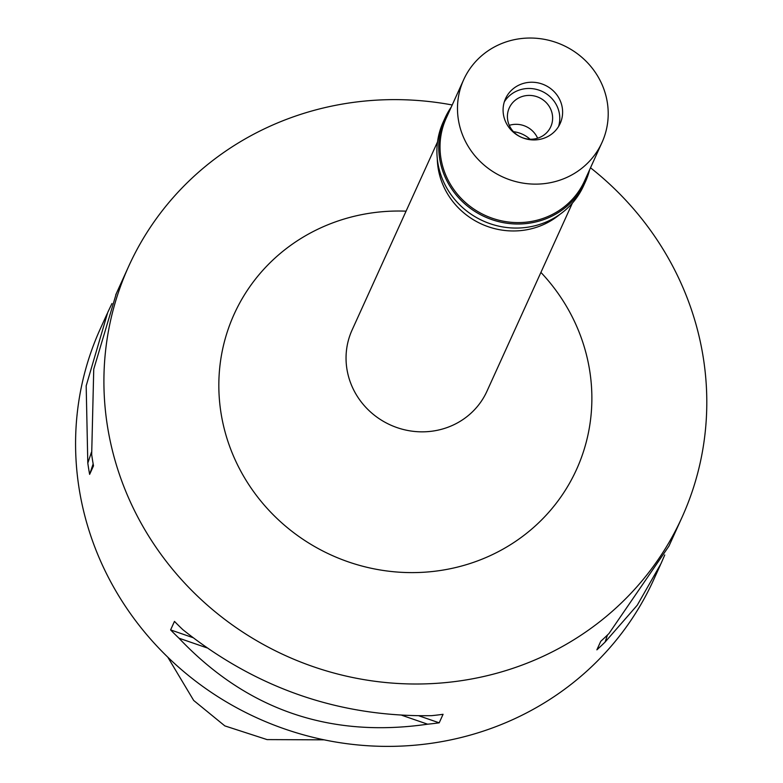 <?xml version="1.0" encoding="UTF-8"?>
<svg xmlns="http://www.w3.org/2000/svg" width="783" height="783" viewBox="0 0 783 783"><rect width="100%" height="100%" fill="white"/><g stroke="black" fill="none" stroke-linecap="round" stroke-linejoin="round"><path stroke-width="1.17" d="M167.807 657.191L193.685 700.452L224.829 725.89L267.091 739.602L324.084 739.837M107.154 313.719L100.41 328.576A303.804 289.739 24.4 0 0 170.978 660.216A303.804 289.739 24.4 0 0 514.725 718.716A303.804 289.739 24.4 0 0 653.639 579.821L660.402 564.925M590.509 167.787A303.804 289.739 -155.6 0 1 681.964 517.436A303.804 289.739 -155.6 0 1 543.059 656.34A303.804 289.739 -155.6 0 1 199.313 597.84A303.804 289.739 -155.6 0 1 128.745 266.191A303.804 289.739 -155.6 0 1 267.659 127.296A303.804 289.739 -155.6 0 1 452.202 104.971M607.471 634.993L605.102 642.05A303.804 289.739 -155.6 0 1 596.871 649.841L600.747 641.316A303.804 289.739 24.4 0 0 608.978 633.525L668.956 546.094L681.964 517.436M669.553 544.762L668.956 546.094M605.102 642.05L637.264 605.19L660.989 563.643L664.747 554.951M206.878 647.835L178.945 638.174A303.804 289.739 -155.6 0 1 170.606 629.914L174.472 621.389A303.804 289.739 24.4 0 0 182.821 629.64C256.364 688.394 339.264 717.071 431.492 715.672A303.804 289.739 24.4 0 0 443.07 714.302L439.194 722.826A303.804 289.739 -155.6 0 1 427.626 724.197L401.894 715.3M178.945 638.174C246.714 709.662 329.604 738.34 427.626 724.197M111.959 303.54L107.751 312.397L86.179 385.823L87.804 463.096A303.804 289.739 -155.6 0 0 89.634 474.371L93.5 465.846A303.804 289.739 24.4 0 1 91.68 454.571L93.745 369.175L116.305 293.566M406.064 211.165A187.979 179.278 24.4 0 0 320.149 228.137A187.979 179.278 24.4 0 0 239.432 468.616A187.979 179.278 24.4 0 0 490.559 555.49A187.979 179.278 24.4 0 0 540.916 272.406M437.521 141.909L352.096 330.005A74.052 70.627 24.4 0 0 369.302 410.84A74.052 70.627 24.4 0 0 453.083 425.1A74.052 70.627 24.4 0 0 486.948 391.246L572.363 203.149M559.845 214.395A74.052 70.627 -155.6 0 1 544.312 224.222A74.052 70.627 -155.6 0 1 437.286 158.734M513.511 131.72A28.482 27.16 -155.6 0 1 530.042 139.227M439.194 722.826L418.944 715.828M192.843 637.607L170.606 629.914M87.804 463.096L91.445 452.241M89.634 474.371L93.157 463.879M509.283 125.339A22.785 21.728 -155.6 0 1 537.618 138.209M519.687 97.483A22.785 21.728 24.4 0 0 509.273 107.897A22.785 21.728 24.4 0 0 514.558 132.777A22.785 21.728 24.4 0 0 540.339 137.162A22.785 21.728 24.4 0 0 550.762 126.748A22.785 21.728 24.4 0 0 545.467 101.868A22.785 21.728 24.4 0 0 519.687 97.483M504.311 101.888A29.999 28.609 -155.6 0 1 516.418 91.2A29.999 28.609 -155.6 0 1 549.02 95.79A29.999 28.609 -155.6 0 1 558.553 126.523A29.999 28.609 -155.6 0 0 549.02 95.79A29.999 28.609 -155.6 0 0 516.418 91.2A29.999 28.609 -155.6 0 0 504.311 101.888M546.446 137.211A29.999 28.609 24.4 0 0 560.168 123.489A29.999 28.609 24.4 0 0 553.19 90.74A29.999 28.609 24.4 0 0 519.246 84.965A29.999 28.609 24.4 0 0 505.534 98.678A29.999 28.609 24.4 0 0 512.503 131.427A29.999 28.609 24.4 0 0 546.446 137.211M567.274 177.212A75.951 72.437 -155.6 0 1 481.339 162.59A75.951 72.437 -155.6 0 1 463.693 79.68A75.951 72.437 -155.6 0 1 498.419 44.954A75.951 72.437 -155.6 0 1 584.363 59.577A75.951 72.437 -155.6 0 1 602 142.486A75.951 72.437 -155.6 0 1 567.274 177.212M463.693 79.68L446.222 118.155A75.951 72.437 24.4 0 0 463.869 201.065A75.951 72.437 24.4 0 0 549.803 215.687A75.951 72.437 24.4 0 0 584.529 180.961L602 142.486M589.599 169.803A77.086 73.524 -155.6 0 1 585.43 181.744A77.086 73.524 -155.6 0 1 550.175 216.989A77.086 73.524 -155.6 0 1 462.949 202.141A77.086 73.524 -155.6 0 1 445.047 117.988A77.086 73.524 -155.6 0 1 451.292 106.997M445.047 117.988L443.207 122.05A77.086 73.524 24.4 0 0 461.109 206.203A77.086 73.524 24.4 0 0 548.335 221.041A77.086 73.524 24.4 0 0 583.58 185.796L585.43 181.744M115.727 294.848L128.745 266.191"/></g></svg>
